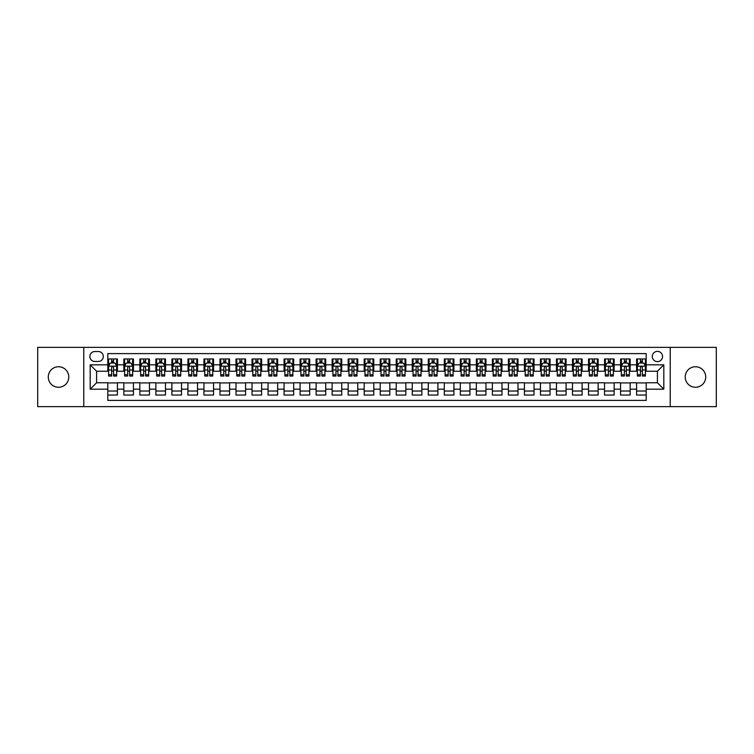 <?xml version="1.0" encoding="UTF-8"?>
<svg xmlns="http://www.w3.org/2000/svg" width="754" height="754" viewBox="0 0 754 754"><rect width="100%" height="100%" fill="white"/><g stroke="black" fill="none" stroke-linecap="round" stroke-linejoin="round"><path stroke-width="1.13" d="M695.471 366.746A10.254 10.254 0 0 0 685.216 377A10.254 10.254 0 0 0 695.471 387.254A10.254 10.254 0 0 0 705.725 377A10.254 10.254 0 0 0 695.471 366.746M58.529 366.746A10.254 10.254 0 0 0 48.275 377A10.254 10.254 0 0 0 58.529 387.254A10.254 10.254 0 0 0 68.784 377A10.254 10.254 0 0 0 58.529 366.746M657.413 351.364A5.127 5.127 0 0 0 652.285 356.491A5.127 5.127 0 0 0 657.413 361.618A5.127 5.127 0 0 0 662.54 356.491A5.127 5.127 0 0 0 657.413 351.364M670.231 406.642L716.3 406.642L716.3 347.358L670.231 347.358L670.231 406.642L83.769 406.642L83.769 347.358L37.7 347.358L37.7 406.642L83.769 406.642M646.197 358.97L636.583 358.97L636.583 364.823L630.174 364.823L630.174 371.232L636.583 371.232L636.583 364.823M630.174 364.823L630.174 358.97L620.561 358.97L620.561 364.823L614.152 364.823L614.152 371.232L620.561 371.232L620.561 364.823M614.152 364.823L614.152 358.97L604.538 358.97L604.538 364.823L598.129 364.823L598.129 371.232L604.538 371.232L604.538 364.823M598.129 364.823L598.129 358.97L588.516 358.97L588.516 364.823L582.107 364.823L582.107 371.232L588.516 371.232L588.516 364.823M582.107 364.823L582.107 358.97L572.484 358.97L572.484 364.823L566.075 364.823L566.075 371.232L572.484 371.232L572.484 364.823M566.075 364.823L566.075 358.97L556.461 358.97L556.461 364.823L550.052 364.823L550.052 371.232L556.461 371.232L556.461 364.823M550.052 364.823L550.052 358.97L540.439 358.97L540.439 364.823L534.03 364.823L534.03 371.232L540.439 371.232L540.439 364.823M534.03 364.823L534.03 358.97L524.416 358.97L524.416 364.823L518.007 364.823L518.007 371.232L524.416 371.232L524.416 364.823M518.007 364.823L518.007 358.97L508.394 358.97L508.394 364.823L501.985 364.823L501.985 371.232L508.394 371.232L508.394 364.823M501.985 364.823L501.985 358.97L492.371 358.97L492.371 364.823L485.962 364.823L485.962 371.232L492.371 371.232L492.371 364.823M485.962 364.823L485.962 358.97L476.349 358.97L476.349 364.823L469.94 364.823L469.94 371.232L476.349 371.232L476.349 364.823M469.94 364.823L469.94 358.97L460.326 358.97L460.326 364.823L453.917 364.823L453.917 371.232L460.326 371.232L460.326 364.823M453.917 364.823L453.917 358.97L444.294 358.97L444.294 364.823L437.886 364.823L437.886 371.232L444.294 371.232L444.294 364.823M437.886 364.823L437.886 358.97L428.272 358.97L428.272 364.823L421.863 364.823L421.863 371.232L428.272 371.232L428.272 364.823M421.863 364.823L421.863 358.97L412.249 358.97L412.249 364.823L405.841 364.823L405.841 371.232L412.249 371.232L412.249 364.823M405.841 364.823L405.841 358.97L396.227 358.97L396.227 364.823L389.818 364.823L389.818 371.232L396.227 371.232L396.227 364.823M389.818 364.823L389.818 358.97L380.204 358.97L380.204 364.823L373.796 364.823L373.796 371.232L380.204 371.232L380.204 364.823M373.796 364.823L373.796 358.97L364.182 358.97L364.182 364.823L357.773 364.823L357.773 371.232L364.182 371.232L364.182 364.823M357.773 364.823L357.773 358.97L348.159 358.97L348.159 364.823L341.751 364.823L341.751 371.232L348.159 371.232L348.159 364.823M341.751 364.823L341.751 358.97L332.137 358.97L332.137 364.823L325.728 364.823L325.728 371.232L332.137 371.232L332.137 364.823M325.728 364.823L325.728 358.97L316.114 358.97L316.114 364.823L309.706 364.823L309.706 371.232L316.114 371.232L316.114 364.823M309.706 364.823L309.706 358.97L300.083 358.97L300.083 364.823L293.674 364.823L293.674 371.232L300.083 371.232L300.083 364.823M293.674 364.823L293.674 358.97L284.06 358.97L284.06 364.823L277.651 364.823L277.651 371.232L284.06 371.232L284.06 364.823M277.651 364.823L277.651 358.97L268.038 358.97L268.038 364.823L261.629 364.823L261.629 371.232L268.038 371.232L268.038 364.823M261.629 364.823L261.629 358.97L252.015 358.97L252.015 364.823L245.606 364.823L245.606 371.232L252.015 371.232L252.015 364.823M245.606 364.823L245.606 358.97L235.993 358.97L235.993 364.823L229.584 364.823L229.584 371.232L235.993 371.232L235.993 364.823M229.584 364.823L229.584 358.97L219.97 358.97L219.97 364.823L213.561 364.823L213.561 371.232L219.97 371.232L219.97 364.823M213.561 364.823L213.561 358.97L203.948 358.97L203.948 364.823L197.539 364.823L197.539 371.232L203.948 371.232L203.948 364.823M197.539 364.823L197.539 358.97L187.925 358.97L187.925 364.823L181.516 364.823L181.516 371.232L187.925 371.232L187.925 364.823M181.516 364.823L181.516 358.97L171.893 358.97L171.893 364.823L165.484 364.823L165.484 371.232L171.893 371.232L171.893 364.823M165.484 364.823L165.484 358.97L155.871 358.97L155.871 364.823L149.462 364.823L149.462 371.232L155.871 371.232L155.871 364.823M149.462 364.823L149.462 358.97L139.848 358.97L139.848 364.823L133.439 364.823L133.439 371.232L139.848 371.232L139.848 364.823M133.439 364.823L133.439 358.97L123.826 358.97L123.826 371.232L117.417 371.232L117.417 358.97L107.803 358.97M107.803 395.03L117.417 395.03L117.417 382.768L123.826 382.768L123.826 395.03L133.439 395.03L133.439 382.768L139.848 382.768L139.848 389.177L133.439 389.177M139.848 389.177L139.848 395.03L149.462 395.03L149.462 382.768L155.871 382.768L155.871 389.177L149.462 389.177M155.871 389.177L155.871 395.03L165.484 395.03L165.484 382.768L171.893 382.768L171.893 389.177L165.484 389.177M171.893 389.177L171.893 395.03L181.516 395.03L181.516 382.768L187.925 382.768L187.925 389.177L181.516 389.177M187.925 389.177L187.925 395.03L197.539 395.03L197.539 382.768L203.948 382.768L203.948 389.177L197.539 389.177M203.948 389.177L203.948 395.03L213.561 395.03L213.561 382.768L219.97 382.768L219.97 389.177L213.561 389.177M219.97 389.177L219.97 395.03L229.584 395.03L229.584 382.768L235.993 382.768L235.993 389.177L229.584 389.177M235.993 389.177L235.993 395.03L245.606 395.03L245.606 382.768L252.015 382.768L252.015 389.177L245.606 389.177M252.015 389.177L252.015 395.03L261.629 395.03L261.629 382.768L268.038 382.768L268.038 389.177L261.629 389.177M268.038 389.177L268.038 395.03L277.651 395.03L277.651 382.768L284.06 382.768L284.06 389.177L277.651 389.177M284.06 389.177L284.06 395.03L293.674 395.03L293.674 382.768L300.083 382.768L300.083 389.177L293.674 389.177M300.083 389.177L300.083 395.03L309.706 395.03L309.706 382.768L316.114 382.768L316.114 389.177L309.706 389.177M316.114 389.177L316.114 395.03L325.728 395.03L325.728 382.768L332.137 382.768L332.137 389.177L325.728 389.177M332.137 389.177L332.137 395.03L341.751 395.03L341.751 382.768L348.159 382.768L348.159 389.177L341.751 389.177M348.159 389.177L348.159 395.03L357.773 395.03L357.773 382.768L364.182 382.768L364.182 389.177L357.773 389.177M364.182 389.177L364.182 395.03L373.796 395.03L373.796 382.768L380.204 382.768L380.204 389.177L373.796 389.177M380.204 389.177L380.204 395.03L389.818 395.03L389.818 382.768L396.227 382.768L396.227 389.177L389.818 389.177M396.227 389.177L396.227 395.03L405.841 395.03L405.841 382.768L412.249 382.768L412.249 389.177L405.841 389.177M412.249 389.177L412.249 395.03L421.863 395.03L421.863 382.768L428.272 382.768L428.272 389.177L421.863 389.177M428.272 389.177L428.272 395.03L437.886 395.03L437.886 382.768L444.294 382.768L444.294 389.177L437.886 389.177M444.294 389.177L444.294 395.03L453.917 395.03L453.917 382.768L460.326 382.768L460.326 389.177L453.917 389.177M460.326 389.177L460.326 395.03L469.94 395.03L469.94 382.768L476.349 382.768L476.349 389.177L469.94 389.177M476.349 389.177L476.349 395.03L485.962 395.03L485.962 382.768L492.371 382.768L492.371 389.177L485.962 389.177M492.371 389.177L492.371 395.03L501.985 395.03L501.985 382.768L508.394 382.768L508.394 389.177L501.985 389.177M508.394 389.177L508.394 395.03L518.007 395.03L518.007 382.768L524.416 382.768L524.416 389.177L518.007 389.177M524.416 389.177L524.416 395.03L534.03 395.03L534.03 382.768L540.439 382.768L540.439 389.177L534.03 389.177M540.439 389.177L540.439 395.03L550.052 395.03L550.052 382.768L556.461 382.768L556.461 389.177L550.052 389.177M556.461 389.177L556.461 395.03L566.075 395.03L566.075 382.768L572.484 382.768L572.484 389.177L566.075 389.177M572.484 389.177L572.484 395.03L582.107 395.03L582.107 382.768L588.516 382.768L588.516 389.177L582.107 389.177M588.516 389.177L588.516 395.03L598.129 395.03L598.129 382.768L604.538 382.768L604.538 389.177L598.129 389.177M604.538 389.177L604.538 395.03L614.152 395.03L614.152 382.768L620.561 382.768L620.561 389.177L614.152 389.177M620.561 389.177L620.561 395.03L630.174 395.03L630.174 382.768L636.583 382.768L636.583 389.177L630.174 389.177M94.825 361.458L98.35 361.458A4.967 4.967 0 0 0 103.317 356.491A4.967 4.967 0 0 0 98.35 351.524L94.825 351.524A4.967 4.967 0 0 0 89.858 356.491A4.967 4.967 0 0 0 94.825 361.458M670.231 347.358L83.769 347.358M646.197 364.823L646.197 353.607L107.803 353.607L107.803 371.232L96.587 371.232L96.587 382.768L107.803 382.768L107.803 400.393L646.197 400.393L646.197 382.768L657.413 382.768L657.413 371.232L646.197 371.232L646.197 364.823L663.822 364.823L663.822 389.177L646.197 389.177M107.803 389.177L90.178 389.177L90.178 364.823L107.803 364.823M636.583 389.177L636.583 395.03L646.197 395.03M107.803 362.976L108.604 362.976M111.649 362.976L113.571 362.976M116.616 362.976L117.417 362.976M107.803 371.072L108.604 371.072M111.649 371.072L113.571 371.072M116.616 371.072L117.417 371.072M107.803 382.928L117.417 382.928M107.803 391.024L117.417 391.024M123.826 371.072L124.627 371.072M127.671 371.072L129.594 371.072M132.638 371.072L133.439 371.072M123.826 362.976L124.627 362.976M127.671 362.976L129.594 362.976M132.638 362.976L133.439 362.976M123.826 382.928L133.439 382.928M123.826 391.024L133.439 391.024M139.848 382.928L149.462 382.928M139.848 391.024L149.462 391.024M139.848 362.976L140.649 362.976M143.694 362.976L145.616 362.976M148.661 362.976L149.462 362.976M139.848 371.072L140.649 371.072M143.694 371.072L145.616 371.072M148.661 371.072L149.462 371.072M155.871 382.928L165.484 382.928M155.871 391.024L165.484 391.024M155.871 362.976L156.672 362.976M159.716 362.976L161.639 362.976M164.683 362.976L165.484 362.976M155.871 371.072L156.672 371.072M159.716 371.072L161.639 371.072M164.683 371.072L165.484 371.072M171.893 382.928L181.516 382.928M171.893 391.024L181.516 391.024M171.893 362.976L172.694 362.976M175.748 362.976L177.671 362.976M180.715 362.976L181.516 362.976M171.893 371.072L172.694 371.072M175.748 371.072L177.671 371.072M180.715 371.072L181.516 371.072M187.925 382.928L197.539 382.928M187.925 391.024L197.539 391.024M187.925 362.976L188.726 362.976M191.77 362.976L193.693 362.976M196.737 362.976L197.539 362.976M187.925 371.072L188.726 371.072M191.77 371.072L193.693 371.072M196.737 371.072L197.539 371.072M203.948 382.928L213.561 382.928M203.948 391.024L213.561 391.024M203.948 362.976L204.749 362.976M207.793 362.976L209.716 362.976M212.76 362.976L213.561 362.976M203.948 371.072L204.749 371.072M207.793 371.072L209.716 371.072M212.76 371.072L213.561 371.072M219.97 382.928L229.584 382.928M219.97 391.024L229.584 391.024M219.97 362.976L220.771 362.976M223.815 362.976L225.738 362.976M228.782 362.976L229.584 362.976M219.97 371.072L220.771 371.072M223.815 371.072L225.738 371.072M228.782 371.072L229.584 371.072M235.993 382.928L245.606 382.928M235.993 391.024L245.606 391.024M235.993 362.976L236.794 362.976M239.838 362.976L241.761 362.976M244.805 362.976L245.606 362.976M235.993 371.072L236.794 371.072M239.838 371.072L241.761 371.072M244.805 371.072L245.606 371.072M252.015 382.928L261.629 382.928M252.015 391.024L261.629 391.024M252.015 362.976L252.816 362.976M255.86 362.976L257.783 362.976M260.827 362.976L261.629 362.976M252.015 371.072L252.816 371.072M255.86 371.072L257.783 371.072M260.827 371.072L261.629 371.072M268.038 382.928L277.651 382.928M268.038 391.024L277.651 391.024M268.038 362.976L268.839 362.976M271.883 362.976L273.806 362.976M276.85 362.976L277.651 362.976M268.038 371.072L268.839 371.072M271.883 371.072L273.806 371.072M276.85 371.072L277.651 371.072M284.06 382.928L293.674 382.928M284.06 391.024L293.674 391.024M284.06 362.976L284.861 362.976M287.905 362.976L289.828 362.976M292.872 362.976L293.674 362.976M284.06 371.072L284.861 371.072M287.905 371.072L289.828 371.072M292.872 371.072L293.674 371.072M300.083 382.928L309.706 382.928M300.083 391.024L309.706 391.024M300.083 362.976L300.884 362.976M303.928 362.976L305.851 362.976M308.895 362.976L309.706 362.976M300.083 371.072L300.884 371.072M303.928 371.072L305.851 371.072M308.895 371.072L309.706 371.072M316.114 382.928L325.728 382.928M316.114 391.024L325.728 391.024M316.114 362.976L316.916 362.976M319.96 362.976L321.883 362.976M324.927 362.976L325.728 362.976M316.114 371.072L316.916 371.072M319.96 371.072L321.883 371.072M324.927 371.072L325.728 371.072M332.137 382.928L341.751 382.928M332.137 391.024L341.751 391.024M332.137 362.976L332.938 362.976M335.982 362.976L337.905 362.976M340.949 362.976L341.751 362.976M332.137 371.072L332.938 371.072M335.982 371.072L337.905 371.072M340.949 371.072L341.751 371.072M348.159 382.928L357.773 382.928M348.159 391.024L357.773 391.024M348.159 362.976L348.961 362.976M352.005 362.976L353.928 362.976M356.972 362.976L357.773 362.976M348.159 371.072L348.961 371.072M352.005 371.072L353.928 371.072M356.972 371.072L357.773 371.072M364.182 382.928L373.796 382.928M364.182 391.024L373.796 391.024M364.182 362.976L364.983 362.976M368.027 362.976L369.95 362.976M372.994 362.976L373.796 362.976M364.182 371.072L364.983 371.072M368.027 371.072L369.95 371.072M372.994 371.072L373.796 371.072M380.204 382.928L389.818 382.928M380.204 391.024L389.818 391.024M380.204 362.976L381.006 362.976M384.05 362.976L385.973 362.976M389.017 362.976L389.818 362.976M380.204 371.072L381.006 371.072M384.05 371.072L385.973 371.072M389.017 371.072L389.818 371.072M396.227 382.928L405.841 382.928M396.227 391.024L405.841 391.024M396.227 362.976L397.028 362.976M400.072 362.976L401.995 362.976M405.039 362.976L405.841 362.976M396.227 371.072L397.028 371.072M400.072 371.072L401.995 371.072M405.039 371.072L405.841 371.072M412.249 382.928L421.863 382.928M412.249 391.024L421.863 391.024M412.249 362.976L413.051 362.976M416.095 362.976L418.018 362.976M421.062 362.976L421.863 362.976M412.249 371.072L413.051 371.072M416.095 371.072L418.018 371.072M421.062 371.072L421.863 371.072M428.272 382.928L437.886 382.928M428.272 391.024L437.886 391.024M428.272 362.976L429.073 362.976M432.117 362.976L434.04 362.976M437.084 362.976L437.886 362.976M428.272 371.072L429.073 371.072M432.117 371.072L434.04 371.072M437.084 371.072L437.886 371.072M444.294 382.928L453.917 382.928M444.294 391.024L453.917 391.024M444.294 362.976L445.105 362.976M448.149 362.976L450.072 362.976M453.116 362.976L453.917 362.976M444.294 371.072L445.105 371.072M448.149 371.072L450.072 371.072M453.116 371.072L453.917 371.072M460.326 382.928L469.94 382.928M460.326 391.024L469.94 391.024M460.326 362.976L461.128 362.976M464.172 362.976L466.095 362.976M469.139 362.976L469.94 362.976M460.326 371.072L461.128 371.072M464.172 371.072L466.095 371.072M469.139 371.072L469.94 371.072M476.349 382.928L485.962 382.928M476.349 391.024L485.962 391.024M476.349 362.976L477.15 362.976M480.194 362.976L482.117 362.976M485.161 362.976L485.962 362.976M476.349 371.072L477.15 371.072M480.194 371.072L482.117 371.072M485.161 371.072L485.962 371.072M492.371 382.928L501.985 382.928M492.371 391.024L501.985 391.024M492.371 362.976L493.173 362.976M496.217 362.976L498.14 362.976M501.184 362.976L501.985 362.976M492.371 371.072L493.173 371.072M496.217 371.072L498.14 371.072M501.184 371.072L501.985 371.072M508.394 382.928L518.007 382.928M508.394 391.024L518.007 391.024M508.394 362.976L509.195 362.976M512.239 362.976L514.162 362.976M517.206 362.976L518.007 362.976M508.394 371.072L509.195 371.072M512.239 371.072L514.162 371.072M517.206 371.072L518.007 371.072M524.416 382.928L534.03 382.928M524.416 391.024L534.03 391.024M524.416 362.976L525.218 362.976M528.262 362.976L530.185 362.976M533.229 362.976L534.03 362.976M524.416 371.072L525.218 371.072M528.262 371.072L530.185 371.072M533.229 371.072L534.03 371.072M540.439 382.928L550.052 382.928M540.439 391.024L550.052 391.024M540.439 362.976L541.24 362.976M544.284 362.976L546.207 362.976M549.251 362.976L550.052 362.976M540.439 371.072L541.24 371.072M544.284 371.072L546.207 371.072M549.251 371.072L550.052 371.072M556.461 382.928L566.075 382.928M556.461 391.024L566.075 391.024M556.461 362.976L557.263 362.976M560.307 362.976L562.23 362.976M565.274 362.976L566.075 362.976M556.461 371.072L557.263 371.072M560.307 371.072L562.23 371.072M565.274 371.072L566.075 371.072M572.484 382.928L582.107 382.928M572.484 391.024L582.107 391.024M572.484 362.976L573.285 362.976M576.329 362.976L578.252 362.976M581.306 362.976L582.107 362.976M572.484 371.072L573.285 371.072M576.329 371.072L578.252 371.072M581.306 371.072L582.107 371.072M588.516 382.928L598.129 382.928M588.516 391.024L598.129 391.024M588.516 362.976L589.317 362.976M592.361 362.976L594.284 362.976M597.328 362.976L598.129 362.976M588.516 371.072L589.317 371.072M592.361 371.072L594.284 371.072M597.328 371.072L598.129 371.072M604.538 382.928L614.152 382.928M604.538 391.024L614.152 391.024M604.538 362.976L605.339 362.976M608.384 362.976L610.306 362.976M613.351 362.976L614.152 362.976M604.538 371.072L605.339 371.072M608.384 371.072L610.306 371.072M613.351 371.072L614.152 371.072M620.561 382.928L630.174 382.928M620.561 391.024L630.174 391.024M620.561 362.976L621.362 362.976M624.406 362.976L626.329 362.976M629.373 362.976L630.174 362.976M620.561 371.072L621.362 371.072M624.406 371.072L626.329 371.072M629.373 371.072L630.174 371.072M636.583 382.928L646.197 382.928M636.583 391.024L646.197 391.024M636.583 362.976L637.384 362.976M640.429 362.976L642.351 362.976M645.396 362.976L646.197 362.976M636.583 371.072L637.384 371.072M640.429 371.072L642.351 371.072M645.396 371.072L646.197 371.072M96.587 371.232L90.178 364.823M96.587 382.768L90.178 389.177M663.822 364.823L657.413 371.232M663.822 389.177L657.413 382.768M113.571 361.053L111.649 361.053M116.616 374.729L113.571 374.729L113.571 376.039L116.616 376.039L116.616 366.265L115.013 363.06L110.207 363.06L108.604 366.265L108.604 376.039L111.649 376.039L111.649 374.729L108.604 374.729M108.604 366.265L108.604 358.97M116.616 366.265L116.616 358.97M111.649 363.06L111.649 358.97M113.571 358.97L113.571 363.06M113.571 374.729L113.571 367.462C112.93 366.227 112.289 366.227 111.649 367.462L111.649 374.729M129.594 361.053L127.671 361.053M132.638 374.729L129.594 374.729L129.594 376.039L132.638 376.039L132.638 366.265L131.036 363.06L126.229 363.06L124.627 366.265L124.627 376.039L127.671 376.039L127.671 374.729L124.627 374.729M124.627 366.265L124.627 358.97M132.638 366.265L132.638 358.97M127.671 363.06L127.671 358.97M129.594 358.97L129.594 363.06M129.594 374.729L129.594 367.462C128.953 366.227 128.312 366.227 127.671 367.462L127.671 374.729M145.616 361.053L143.694 361.053M148.661 374.729L145.616 374.729L145.616 376.039L148.661 376.039L148.661 366.265L147.058 363.06L142.252 363.06L140.649 366.265L140.649 376.039L143.694 376.039L143.694 374.729L140.649 374.729M140.649 366.265L140.649 358.97M148.661 366.265L148.661 358.97M143.694 363.06L143.694 358.97M145.616 358.97L145.616 363.06M145.616 374.729L145.616 367.462C144.975 366.227 144.334 366.227 143.694 367.462L143.694 374.729M161.639 361.053L159.716 361.053M164.683 374.729L161.639 374.729L161.639 376.039L164.683 376.039L164.683 366.265L163.081 363.06L158.274 363.06L156.672 366.265L156.672 376.039L159.716 376.039L159.716 374.729L156.672 374.729M156.672 366.265L156.672 358.97M164.683 366.265L164.683 358.97M159.716 363.06L159.716 358.97M161.639 358.97L161.639 363.06M161.639 374.729L161.639 367.462C161.007 366.227 160.357 366.227 159.716 367.462L159.716 374.729M177.671 361.053L175.748 361.053M180.715 374.729L177.671 374.729L177.671 376.039L180.715 376.039L180.715 366.265L179.113 363.06L174.306 363.06L172.694 366.265L172.694 376.039L175.748 376.039L175.748 374.729L172.694 374.729M172.694 366.265L172.694 358.97M180.715 366.265L180.715 358.97M175.748 363.06L175.748 358.97M177.671 358.97L177.671 363.06M177.671 374.729L177.671 367.462C177.03 366.227 176.389 366.227 175.748 367.462L175.748 374.729M193.693 361.053L191.77 361.053M196.737 374.729L193.693 374.729L193.693 376.039L196.737 376.039L196.737 366.265L195.135 363.06L190.328 363.06L188.726 366.265L188.726 376.039L191.77 376.039L191.77 374.729L188.726 374.729M188.726 366.265L188.726 358.97M196.737 366.265L196.737 358.97M191.77 363.06L191.77 358.97M193.693 358.97L193.693 363.06M193.693 374.729L193.693 367.462C193.052 366.227 192.411 366.227 191.77 367.462L191.77 374.729M209.716 361.053L207.793 361.053M212.76 374.729L209.716 374.729L209.716 376.039L212.76 376.039L212.76 366.265L211.158 363.06L206.351 363.06L204.749 366.265L204.749 376.039L207.793 376.039L207.793 374.729L204.749 374.729M204.749 366.265L204.749 358.97M212.76 366.265L212.76 358.97M207.793 363.06L207.793 358.97M209.716 358.97L209.716 363.06M209.716 374.729L209.716 367.462C209.075 366.227 208.434 366.227 207.793 367.462L207.793 374.729M225.738 361.053L223.815 361.053M228.782 374.729L225.738 374.729L225.738 376.039L228.782 376.039L228.782 366.265L227.18 363.06L222.373 363.06L220.771 366.265L220.771 376.039L223.815 376.039L223.815 374.729L220.771 374.729M220.771 366.265L220.771 358.97M228.782 366.265L228.782 358.97M223.815 363.06L223.815 358.97M225.738 358.97L225.738 363.06M225.738 374.729L225.738 367.462C225.097 366.227 224.456 366.227 223.815 367.462L223.815 374.729M241.761 361.053L239.838 361.053M244.805 374.729L241.761 374.729L241.761 376.039L244.805 376.039L244.805 366.265L243.203 363.06L238.396 363.06L236.794 366.265L236.794 376.039L239.838 376.039L239.838 374.729L236.794 374.729M236.794 366.265L236.794 358.97M244.805 366.265L244.805 358.97M239.838 363.06L239.838 358.97M241.761 358.97L241.761 363.06M241.761 374.729L241.761 367.462C241.12 366.227 240.479 366.227 239.838 367.462L239.838 374.729M257.783 361.053L255.86 361.053M260.827 374.729L257.783 374.729L257.783 376.039L260.827 376.039L260.827 366.265L259.225 363.06L254.418 363.06L252.816 366.265L252.816 376.039L255.86 376.039L255.86 374.729L252.816 374.729M252.816 366.265L252.816 358.97M260.827 366.265L260.827 358.97M255.86 363.06L255.86 358.97M257.783 358.97L257.783 363.06M257.783 374.729L257.783 367.462C257.142 366.227 256.501 366.227 255.86 367.462L255.86 374.729M273.806 361.053L271.883 361.053M276.85 374.729L273.806 374.729L273.806 376.039L276.85 376.039L276.85 366.265L275.248 363.06L270.441 363.06L268.839 366.265L268.839 376.039L271.883 376.039L271.883 374.729L268.839 374.729M268.839 366.265L268.839 358.97M276.85 366.265L276.85 358.97M271.883 363.06L271.883 358.97M273.806 358.97L273.806 363.06M273.806 374.729L273.806 367.462C273.165 366.227 272.524 366.227 271.883 367.462L271.883 374.729M289.828 361.053L287.905 361.053M292.872 374.729L289.828 374.729L289.828 376.039L292.872 376.039L292.872 366.265L291.27 363.06L286.463 363.06L284.861 366.265L284.861 376.039L287.905 376.039L287.905 374.729L284.861 374.729M284.861 366.265L284.861 358.97M292.872 366.265L292.872 358.97M287.905 363.06L287.905 358.97M289.828 358.97L289.828 363.06M289.828 374.729L289.828 367.462C289.187 366.227 288.546 366.227 287.905 367.462L287.905 374.729M305.851 361.053L303.928 361.053M308.895 374.729L305.851 374.729L305.851 376.039L308.895 376.039L308.895 366.265L307.293 363.06L302.486 363.06L300.884 366.265L300.884 376.039L303.928 376.039L303.928 374.729L300.884 374.729M300.884 366.265L300.884 358.97M308.895 366.265L308.895 358.97M303.928 363.06L303.928 358.97M305.851 358.97L305.851 363.06M305.851 374.729L305.851 367.462C305.219 366.227 304.578 366.227 303.928 367.462L303.928 374.729M321.883 361.053L319.96 361.053M324.927 374.729L321.883 374.729L321.883 376.039L324.927 376.039L324.927 366.265L323.325 363.06L318.518 363.06L316.916 366.265L316.916 376.039L319.96 376.039L319.96 374.729L316.916 374.729M316.916 366.265L316.916 358.97M324.927 366.265L324.927 358.97M319.96 363.06L319.96 358.97M321.883 358.97L321.883 363.06M321.883 374.729L321.883 367.462C321.242 366.227 320.601 366.227 319.96 367.462L319.96 374.729M337.905 361.053L335.982 361.053M340.949 374.729L337.905 374.729L337.905 376.039L340.949 376.039L340.949 366.265L339.347 363.06L334.54 363.06L332.938 366.265L332.938 376.039L335.982 376.039L335.982 374.729L332.938 374.729M332.938 366.265L332.938 358.97M340.949 366.265L340.949 358.97M335.982 363.06L335.982 358.97M337.905 358.97L337.905 363.06M337.905 374.729L337.905 367.462C337.264 366.227 336.623 366.227 335.982 367.462L335.982 374.729M353.928 361.053L352.005 361.053M356.972 374.729L353.928 374.729L353.928 376.039L356.972 376.039L356.972 366.265L355.37 363.06L350.563 363.06L348.961 366.265L348.961 376.039L352.005 376.039L352.005 374.729L348.961 374.729M348.961 366.265L348.961 358.97M356.972 366.265L356.972 358.97M352.005 363.06L352.005 358.97M353.928 358.97L353.928 363.06M353.928 374.729L353.928 367.462C353.287 366.227 352.646 366.227 352.005 367.462L352.005 374.729M369.95 361.053L368.027 361.053M372.994 374.729L369.95 374.729L369.95 376.039L372.994 376.039L372.994 366.265L371.392 363.06L366.585 363.06L364.983 366.265L364.983 376.039L368.027 376.039L368.027 374.729L364.983 374.729M364.983 366.265L364.983 358.97M372.994 366.265L372.994 358.97M368.027 363.06L368.027 358.97M369.95 358.97L369.95 363.06M369.95 374.729L369.95 367.462C369.309 366.227 368.668 366.227 368.027 367.462L368.027 374.729M385.973 361.053L384.05 361.053M389.017 374.729L385.973 374.729L385.973 376.039L389.017 376.039L389.017 366.265L387.415 363.06L382.608 363.06L381.006 366.265L381.006 376.039L384.05 376.039L384.05 374.729L381.006 374.729M381.006 366.265L381.006 358.97M389.017 366.265L389.017 358.97M384.05 363.06L384.05 358.97M385.973 358.97L385.973 363.06M385.973 374.729L385.973 367.462C385.332 366.227 384.691 366.227 384.05 367.462L384.05 374.729M401.995 361.053L400.072 361.053M405.039 374.729L401.995 374.729L401.995 376.039L405.039 376.039L405.039 366.265L403.437 363.06L398.63 363.06L397.028 366.265L397.028 376.039L400.072 376.039L400.072 374.729L397.028 374.729M397.028 366.265L397.028 358.97M405.039 366.265L405.039 358.97M400.072 363.06L400.072 358.97M401.995 358.97L401.995 363.06M401.995 374.729L401.995 367.462C401.354 366.227 400.713 366.227 400.072 367.462L400.072 374.729M418.018 361.053L416.095 361.053M421.062 374.729L418.018 374.729L418.018 376.039L421.062 376.039L421.062 366.265L419.46 363.06L414.653 363.06L413.051 366.265L413.051 376.039L416.095 376.039L416.095 374.729L413.051 374.729M413.051 366.265L413.051 358.97M421.062 366.265L421.062 358.97M416.095 363.06L416.095 358.97M418.018 358.97L418.018 363.06M418.018 374.729L418.018 367.462C417.377 366.227 416.736 366.227 416.095 367.462L416.095 374.729M434.04 361.053L432.117 361.053M437.084 374.729L434.04 374.729L434.04 376.039L437.084 376.039L437.084 366.265L435.482 363.06L430.675 363.06L429.073 366.265L429.073 376.039L432.117 376.039L432.117 374.729L429.073 374.729M429.073 366.265L429.073 358.97M437.084 366.265L437.084 358.97M432.117 363.06L432.117 358.97M434.04 358.97L434.04 363.06M434.04 374.729L434.04 367.462C433.409 366.227 432.768 366.227 432.117 367.462L432.117 374.729M450.072 361.053L448.149 361.053M453.116 374.729L450.072 374.729L450.072 376.039L453.116 376.039L453.116 366.265L451.514 363.06L446.707 363.06L445.105 366.265L445.105 376.039L448.149 376.039L448.149 374.729L445.105 374.729M445.105 366.265L445.105 358.97M453.116 366.265L453.116 358.97M448.149 363.06L448.149 358.97M450.072 358.97L450.072 363.06M450.072 374.729L450.072 367.462C449.431 366.227 448.79 366.227 448.149 367.462L448.149 374.729M466.095 361.053L464.172 361.053M469.139 374.729L466.095 374.729L466.095 376.039L469.139 376.039L469.139 366.265L467.537 363.06L462.73 363.06L461.128 366.265L461.128 376.039L464.172 376.039L464.172 374.729L461.128 374.729M461.128 366.265L461.128 358.97M469.139 366.265L469.139 358.97M464.172 363.06L464.172 358.97M466.095 358.97L466.095 363.06M466.095 374.729L466.095 367.462C465.454 366.227 464.813 366.227 464.172 367.462L464.172 374.729M482.117 361.053L480.194 361.053M485.161 374.729L482.117 374.729L482.117 376.039L485.161 376.039L485.161 366.265L483.559 363.06L478.752 363.06L477.15 366.265L477.15 376.039L480.194 376.039L480.194 374.729L477.15 374.729M477.15 366.265L477.15 358.97M485.161 366.265L485.161 358.97M480.194 363.06L480.194 358.97M482.117 358.97L482.117 363.06M482.117 374.729L482.117 367.462C481.476 366.227 480.835 366.227 480.194 367.462L480.194 374.729M498.14 361.053L496.217 361.053M501.184 374.729L498.14 374.729L498.14 376.039L501.184 376.039L501.184 366.265L499.582 363.06L494.775 363.06L493.173 366.265L493.173 376.039L496.217 376.039L496.217 374.729L493.173 374.729M493.173 366.265L493.173 358.97M501.184 366.265L501.184 358.97M496.217 363.06L496.217 358.97M498.14 358.97L498.14 363.06M498.14 374.729L498.14 367.462C497.499 366.227 496.858 366.227 496.217 367.462L496.217 374.729M514.162 361.053L512.239 361.053M517.206 374.729L514.162 374.729L514.162 376.039L517.206 376.039L517.206 366.265L515.604 363.06L510.797 363.06L509.195 366.265L509.195 376.039L512.239 376.039L512.239 374.729L509.195 374.729M509.195 366.265L509.195 358.97M517.206 366.265L517.206 358.97M512.239 363.06L512.239 358.97M514.162 358.97L514.162 363.06M514.162 374.729L514.162 367.462C513.521 366.227 512.88 366.227 512.239 367.462L512.239 374.729M530.185 361.053L528.262 361.053M533.229 374.729L530.185 374.729L530.185 376.039L533.229 376.039L533.229 366.265L531.627 363.06L526.82 363.06L525.218 366.265L525.218 376.039L528.262 376.039L528.262 374.729L525.218 374.729M525.218 366.265L525.218 358.97M533.229 366.265L533.229 358.97M528.262 363.06L528.262 358.97M530.185 358.97L530.185 363.06M530.185 374.729L530.185 367.462C529.544 366.227 528.903 366.227 528.262 367.462L528.262 374.729M546.207 361.053L544.284 361.053M549.251 374.729L546.207 374.729L546.207 376.039L549.251 376.039L549.251 366.265L547.649 363.06L542.842 363.06L541.24 366.265L541.24 376.039L544.284 376.039L544.284 374.729L541.24 374.729M541.24 366.265L541.24 358.97M549.251 366.265L549.251 358.97M544.284 363.06L544.284 358.97M546.207 358.97L546.207 363.06M546.207 374.729L546.207 367.462C545.566 366.227 544.925 366.227 544.284 367.462L544.284 374.729M562.23 361.053L560.307 361.053M565.274 374.729L562.23 374.729L562.23 376.039L565.274 376.039L565.274 366.265L563.672 363.06L558.865 363.06L557.263 366.265L557.263 376.039L560.307 376.039L560.307 374.729L557.263 374.729M557.263 366.265L557.263 358.97M565.274 366.265L565.274 358.97M560.307 363.06L560.307 358.97M562.23 358.97L562.23 363.06M562.23 374.729L562.23 367.462C561.589 366.227 560.948 366.227 560.307 367.462L560.307 374.729M578.252 361.053L576.329 361.053M581.306 374.729L578.252 374.729L578.252 376.039L581.306 376.039L581.306 366.265L579.694 363.06L574.887 363.06L573.285 366.265L573.285 376.039L576.329 376.039L576.329 374.729L573.285 374.729M573.285 366.265L573.285 358.97M581.306 366.265L581.306 358.97M576.329 363.06L576.329 358.97M578.252 358.97L578.252 363.06M578.252 374.729L578.252 367.462C577.621 366.227 576.98 366.227 576.329 367.462L576.329 374.729M594.284 361.053L592.361 361.053M597.328 374.729L594.284 374.729L594.284 376.039L597.328 376.039L597.328 366.265L595.726 363.06L590.919 363.06L589.317 366.265L589.317 376.039L592.361 376.039L592.361 374.729L589.317 374.729M589.317 366.265L589.317 358.97M597.328 366.265L597.328 358.97M592.361 363.06L592.361 358.97M594.284 358.97L594.284 363.06M594.284 374.729L594.284 367.462C593.643 366.227 593.002 366.227 592.361 367.462L592.361 374.729M610.306 361.053L608.384 361.053M613.351 374.729L610.306 374.729L610.306 376.039L613.351 376.039L613.351 366.265L611.748 363.06L606.942 363.06L605.339 366.265L605.339 376.039L608.384 376.039L608.384 374.729L605.339 374.729M605.339 366.265L605.339 358.97M613.351 366.265L613.351 358.97M608.384 363.06L608.384 358.97M610.306 358.97L610.306 363.06M610.306 374.729L610.306 367.462C609.666 366.227 609.025 366.227 608.384 367.462L608.384 374.729M626.329 361.053L624.406 361.053M629.373 374.729L626.329 374.729L626.329 376.039L629.373 376.039L629.373 366.265L627.771 363.06L622.964 363.06L621.362 366.265L621.362 376.039L624.406 376.039L624.406 374.729L621.362 374.729M621.362 366.265L621.362 358.97M629.373 366.265L629.373 358.97M624.406 363.06L624.406 358.97M626.329 358.97L626.329 363.06M626.329 374.729L626.329 367.462C625.688 366.227 625.047 366.227 624.406 367.462L624.406 374.729M642.351 361.053L640.429 361.053M645.396 374.729L642.351 374.729L642.351 376.039L645.396 376.039L645.396 366.265L643.793 363.06L638.987 363.06L637.384 366.265L637.384 376.039L640.429 376.039L640.429 374.729L637.384 374.729M637.384 366.265L637.384 358.97M645.396 366.265L645.396 358.97M640.429 363.06L640.429 358.97M642.351 358.97L642.351 363.06M642.351 374.729L642.351 367.462C641.711 366.227 641.07 366.227 640.429 367.462L640.429 374.729M123.826 389.177L117.417 389.177M123.826 364.823L117.417 364.823M116.578 366.18L108.642 366.18M108.604 363.937L109.764 363.937M115.456 363.937L116.616 363.937M111.649 369.978L108.604 369.978M116.616 369.978L113.571 369.978M113.571 362.08L111.649 362.08M132.6 366.18L124.664 366.18M124.627 363.937L125.786 363.937M131.479 363.937L132.638 363.937M127.671 369.978L124.627 369.978M132.638 369.978L129.594 369.978M129.594 362.08L127.671 362.08M148.623 366.18L140.696 366.18M140.649 363.937L141.809 363.937M147.501 363.937L148.661 363.937M143.694 369.978L140.649 369.978M148.661 369.978L145.616 369.978M145.616 362.08L143.694 362.08M164.645 366.18L156.719 366.18M156.672 363.937L157.84 363.937M163.524 363.937L164.683 363.937M159.716 369.978L156.672 369.978M164.683 369.978L161.639 369.978M161.639 362.08L159.716 362.08M180.668 366.18L172.741 366.18M172.694 363.937L173.863 363.937M179.546 363.937L180.715 363.937M175.748 369.978L172.694 369.978M180.715 369.978L177.671 369.978M177.671 362.08L175.748 362.08M196.69 366.18L188.764 366.18M188.726 363.937L189.885 363.937M195.569 363.937L196.737 363.937M191.77 369.978L188.726 369.978M196.737 369.978L193.693 369.978M193.693 362.08L191.77 362.08M212.722 366.18L204.786 366.18M204.749 363.937L205.908 363.937M211.601 363.937L212.76 363.937M207.793 369.978L204.749 369.978M212.76 369.978L209.716 369.978M209.716 362.08L207.793 362.08M228.745 366.18L220.809 366.18M220.771 363.937L221.93 363.937M227.623 363.937L228.782 363.937M223.815 369.978L220.771 369.978M228.782 369.978L225.738 369.978M225.738 362.08L223.815 362.08M244.767 366.18L236.831 366.18M236.794 363.937L237.953 363.937M243.646 363.937L244.805 363.937M239.838 369.978L236.794 369.978M244.805 369.978L241.761 369.978M241.761 362.08L239.838 362.08M260.79 366.18L252.854 366.18M252.816 363.937L253.975 363.937M259.668 363.937L260.827 363.937M255.86 369.978L252.816 369.978M260.827 369.978L257.783 369.978M257.783 362.08L255.86 362.08M276.812 366.18L268.876 366.18M268.839 363.937L269.998 363.937M275.691 363.937L276.85 363.937M271.883 369.978L268.839 369.978M276.85 369.978L273.806 369.978M273.806 362.08L271.883 362.08M292.835 366.18L284.908 366.18M284.861 363.937L286.03 363.937M291.713 363.937L292.872 363.937M287.905 369.978L284.861 369.978M292.872 369.978L289.828 369.978M289.828 362.08L287.905 362.08M308.857 366.18L300.931 366.18M300.884 363.937L302.052 363.937M307.736 363.937L308.895 363.937M303.928 369.978L300.884 369.978M308.895 369.978L305.851 369.978M305.851 362.08L303.928 362.08M324.88 366.18L316.953 366.18M316.916 363.937L318.075 363.937M323.758 363.937L324.927 363.937M319.96 369.978L316.916 369.978M324.927 369.978L321.883 369.978M321.883 362.08L319.96 362.08M340.902 366.18L332.976 366.18M332.938 363.937L334.097 363.937M339.781 363.937L340.949 363.937M335.982 369.978L332.938 369.978M340.949 369.978L337.905 369.978M337.905 362.08L335.982 362.08M356.934 366.18L348.998 366.18M348.961 363.937L350.12 363.937M355.813 363.937L356.972 363.937M352.005 369.978L348.961 369.978M356.972 369.978L353.928 369.978M353.928 362.08L352.005 362.08M372.957 366.18L365.021 366.18M364.983 363.937L366.142 363.937M371.835 363.937L372.994 363.937M368.027 369.978L364.983 369.978M372.994 369.978L369.95 369.978M369.95 362.08L368.027 362.08M388.979 366.18L381.043 366.18M381.006 363.937L382.165 363.937M387.858 363.937L389.017 363.937M384.05 369.978L381.006 369.978M389.017 369.978L385.973 369.978M385.973 362.08L384.05 362.08M405.002 366.18L397.066 366.18M397.028 363.937L398.187 363.937M403.88 363.937L405.039 363.937M400.072 369.978L397.028 369.978M405.039 369.978L401.995 369.978M401.995 362.08L400.072 362.08M421.024 366.18L413.098 366.18M413.051 363.937L414.219 363.937M419.903 363.937L421.062 363.937M416.095 369.978L413.051 369.978M421.062 369.978L418.018 369.978M418.018 362.08L416.095 362.08M437.047 366.18L429.12 366.18M429.073 363.937L430.242 363.937M435.925 363.937L437.084 363.937M432.117 369.978L429.073 369.978M437.084 369.978L434.04 369.978M434.04 362.08L432.117 362.08M453.069 366.18L445.143 366.18M445.105 363.937L446.264 363.937M451.948 363.937L453.116 363.937M448.149 369.978L445.105 369.978M453.116 369.978L450.072 369.978M450.072 362.08L448.149 362.08M469.092 366.18L461.165 366.18M461.128 363.937L462.287 363.937M467.97 363.937L469.139 363.937M464.172 369.978L461.128 369.978M469.139 369.978L466.095 369.978M466.095 362.08L464.172 362.08M485.124 366.18L477.188 366.18M477.15 363.937L478.309 363.937M484.002 363.937L485.161 363.937M480.194 369.978L477.15 369.978M485.161 369.978L482.117 369.978M482.117 362.08L480.194 362.08M501.146 366.18L493.21 366.18M493.173 363.937L494.332 363.937M500.025 363.937L501.184 363.937M496.217 369.978L493.173 369.978M501.184 369.978L498.14 369.978M498.14 362.08L496.217 362.08M517.169 366.18L509.233 366.18M509.195 363.937L510.354 363.937M516.047 363.937L517.206 363.937M512.239 369.978L509.195 369.978M517.206 369.978L514.162 369.978M514.162 362.08L512.239 362.08M533.191 366.18L525.255 366.18M525.218 363.937L526.377 363.937M532.07 363.937L533.229 363.937M528.262 369.978L525.218 369.978M533.229 369.978L530.185 369.978M530.185 362.08L528.262 362.08M549.214 366.18L541.278 366.18M541.24 363.937L542.399 363.937M548.092 363.937L549.251 363.937M544.284 369.978L541.24 369.978M549.251 369.978L546.207 369.978M546.207 362.08L544.284 362.08M565.236 366.18L557.31 366.18M557.263 363.937L558.431 363.937M564.115 363.937L565.274 363.937M560.307 369.978L557.263 369.978M565.274 369.978L562.23 369.978M562.23 362.08L560.307 362.08M581.259 366.18L573.332 366.18M573.285 363.937L574.454 363.937M580.137 363.937L581.306 363.937M576.329 369.978L573.285 369.978M581.306 369.978L578.252 369.978M578.252 362.08L576.329 362.08M597.281 366.18L589.355 366.18M589.317 363.937L590.476 363.937M596.16 363.937L597.328 363.937M592.361 369.978L589.317 369.978M597.328 369.978L594.284 369.978M594.284 362.08L592.361 362.08M613.304 366.18L605.377 366.18M605.339 363.937L606.499 363.937M612.191 363.937L613.351 363.937M608.384 369.978L605.339 369.978M613.351 369.978L610.306 369.978M610.306 362.08L608.384 362.08M629.336 366.18L621.4 366.18M621.362 363.937L622.521 363.937M628.214 363.937L629.373 363.937M624.406 369.978L621.362 369.978M629.373 369.978L626.329 369.978M626.329 362.08L624.406 362.08M645.358 366.18L637.422 366.18M637.384 363.937L638.544 363.937M644.236 363.937L645.396 363.937M640.429 369.978L637.384 369.978M645.396 369.978L642.351 369.978M642.351 362.08L640.429 362.08"/></g></svg>
